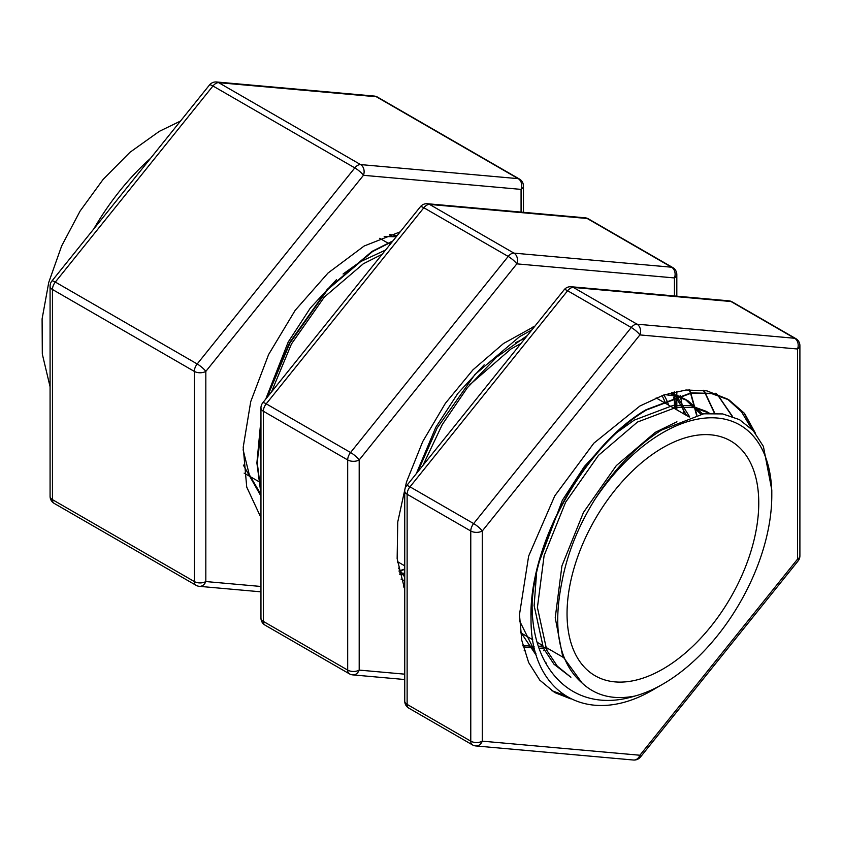 <?xml version="1.0" encoding="UTF-8"?>
<svg xmlns="http://www.w3.org/2000/svg" width="842" height="842" viewBox="0 0 842 842"><rect width="100%" height="100%" fill="white"/><g stroke="black" fill="none" stroke-linecap="round" stroke-linejoin="round"><path stroke-width="1.26" d="M662.907 669.043A135.562 78.264 120 0 0 751.464 549.584A135.562 78.264 120 0 0 730.688 440.955A135.562 78.264 120 0 0 662.907 447.67A135.562 78.264 120 0 0 574.339 567.129A135.562 78.264 120 0 0 595.126 675.758A135.562 78.264 120 0 0 662.907 669.043M662.907 432.62A154.002 88.915 120 0 0 594.61 499.853C577.854 526.966 566.866 554.783 561.646 583.306C552.52 629.816 559.33 663.054 582.106 683.03C595.82 695.839 613.376 700.186 634.784 696.071A154.002 88.915 120 0 0 662.907 684.093A154.002 88.915 120 0 0 771.798 495.485A154.002 88.915 120 0 0 662.907 432.62M771.798 495.485L771.798 489.96L763.41 446.449L753.18 430.599L739.486 419.642L722.699 413.927L703.659 413.801L661.454 430.104C636.236 446.039 613.955 469.289 594.61 499.853M662.907 684.093L654.771 688.798C589.684 728.288 530.692 694.818 531.018 619.459C528.46 545.206 584.18 445.618 646.172 409.675L690.924 392.898L711.248 393.372L728.667 399.718L743.97 412.959L754.885 432.588M755.484 433.346L744.538 413.39L729.088 399.961L711.669 393.614L691.335 393.14L646.582 409.917C590.032 443.324 537.617 528.702 532.176 601.188A170.263 98.303 -60 0 0 531.018 619.459M260.957 493.791L256.894 462.974L260.957 419.758M266.219 398.519L289.522 342.789L327.264 289.343L372.017 251.4L392.93 240.875M392.446 241.475L372.438 251.642L327.675 289.585L289.943 343.031L266.988 397.55M260.957 422.126L257.315 463.216L260.957 492.381M400.203 231.834L364.154 246.011L328.033 273.018L295.163 310.351L268.577 354.587L250.716 401.655L243.212 447.207L246.727 487.086L260.957 517.651M680.125 395.266L684.072 414.043M534.954 326.086L503.548 343.473L472.972 369.817L445.386 403.307L422.695 441.618L406.476 482.056L397.75 521.966L397.15 558.688L404.739 589.6M751.801 429.115L741.476 411.738L727.477 399.076M727.32 398.971L706.859 390.846L685.988 390.004L663.422 395.119L639.931 406.002L593.863 443.166L554.773 495.864L528.639 556.109L519.472 614.639L521.777 640.362L528.65 662.549L539.764 680.136L554.741 692.566L570.55 698.797M634.784 696.071C574.928 714.837 530.25 671.179 532.176 601.188M404.739 586.632L403.613 586.8M404.739 569.024L399.024 570.939M404.739 586.916L403.718 587.053M404.739 569.392L399.087 571.255M715.689 393.267L717.5 394.887M717.679 395.056L732.214 416.369M703.102 390.225L704.754 392.54M704.901 392.761L714.426 413.18M689.009 389.762L690.44 392.961M690.556 393.235L696.544 415.085M564.656 695.376L551.605 690.608M715.911 393.34L717.721 394.961M717.9 395.13L732.551 416.495M703.344 390.256L704.996 392.561M705.154 392.772L714.742 413.18M689.282 389.741L690.714 392.919M690.829 393.203L696.881 415.011M536.533 573.507L534.133 605.64L543.469 648.319L553.994 664.243L570.897 677.242L557.278 666.138L546.753 650.203L537.417 607.535L544.111 555.594L565.624 502.2L598.483 455.343L637.468 422.053L676.463 407.275L694.155 407.644L709.49 413.254M535.944 653.687L519.598 620.891M664.875 394.624L675.937 396.077M676.6 396.245L688.23 400.981L702.638 413.948M672.463 392.404L676.463 395.919M676.747 396.203L689.693 416.916M546.637 647.772L539.112 648.308M534.491 648.266L523.198 646.772M663.97 394.93L666.348 399.445M666.517 399.792L668.78 405.223M469.815 384.699L510.936 348.998L521.04 343.399M404.739 581.222L402.192 579.843M404.739 574.991L399.782 574.339M399.024 562.54L397.624 562.698M271.461 391.983L291.479 343.915L324.328 297.068L363.323 263.778L382.152 254.284M260.957 494.454L249.295 474.699L243.106 449.775M384.184 236.518L396.235 236.77M673.168 392.225L674.231 396.603M674.305 396.95L675.537 403.697M404.739 553.847L404.739 534.638M417.537 472.151L437.145 428.02L474.888 374.564L519.64 336.621L531.86 329.938M527.429 335.442L496.485 357.229L467.405 387.657L442.25 424.6L422.947 465.426M675.81 409.275L673.695 397.15M582.106 683.03L562.656 656.213L555.225 617.817L561.93 565.877L583.443 512.483L616.291 465.626L655.287 432.335L676.936 421.789M538.301 564.235L562.351 500.306L584.38 466.468L610.682 437.903M617.207 432.293L634.194 420.158L673.179 405.381L690.882 405.749L706.038 411.264L709.206 413.275M546.532 663.18L545.311 662.443M536.596 655.823L520.461 631.805M668.79 393.403L677.473 395.624M678.031 395.835L684.946 399.087L700.891 414.222M525.45 651.003L524.134 650.213M671.674 392.604L675.326 396.266M675.579 396.55L686.598 415.506M542.406 645.982L538.438 646.319M534.07 646.435L522.882 645.477M662.096 395.593L664.306 400.297M664.454 400.645L665.506 403.329M416.285 473.709L435.819 427.252L457.848 393.414L484.15 364.849M515.462 342.673L525.292 338.105M404.739 577.117L398.466 568.045M404.739 580.864L401.045 579.117M404.739 573.328L399.445 572.886M260.957 460.374L259.989 447.365L260.957 425.494M265.735 399.108L288.206 342.031L310.235 308.183L336.526 279.628M343.062 274.018L360.05 261.883L385.552 250.053M260.957 496.106L243.349 465.079M389.804 234.571L397.171 235.602M426.715 205.195A8.136 4.694 -60 0 1 429.588 204.427L513.946 253.126L671.558 267.209L587.211 218.499L429.588 204.427A8.136 6.41 95.1 0 0 427.441 203.732A8.136 8.136 0 0 0 420.379 206.743A8.136 1.716 38.8 0 1 423.842 207.742L266.219 403.823L350.567 452.522L508.189 256.442L423.842 207.742A8.136 4.694 -60 0 1 426.715 205.195M674.442 295.963L674.442 277.934L516.82 263.862A8.136 1.716 38.8 0 0 508.189 256.442A8.136 4.694 -60 0 1 511.062 253.895A8.136 4.694 -60 0 1 513.946 253.126A8.136 6.41 -84.9 0 1 516.82 263.862L359.197 459.942L359.197 670.095L404.739 674.168M215.826 83.442A8.136 4.694 -60 0 1 218.71 82.674L360.576 164.579L518.188 178.651L376.321 96.746L218.71 82.674A8.136 6.41 95.1 0 0 216.552 81.979A8.136 8.136 0 0 0 209.49 84.989A8.136 1.716 38.8 0 1 212.952 85.989L55.33 282.07L197.196 363.976L354.819 167.895L212.952 85.989A8.136 4.694 -60 0 1 215.826 83.442M521.072 212.1L521.072 189.387L363.449 175.304A8.136 1.716 38.8 0 0 354.819 167.895A8.136 4.694 -60 0 1 357.692 165.348A8.136 4.694 -60 0 1 360.576 164.579A8.136 6.41 -84.9 0 1 363.449 175.304L205.827 371.396L205.827 581.548L260.957 586.474M570.497 288.206A8.136 4.694 -60 0 1 573.37 287.438L637.026 324.181L794.638 338.263L730.993 301.52L573.37 287.438A8.136 6.41 95.1 0 0 571.223 286.743A8.136 8.136 0 0 0 564.161 289.753A8.136 1.716 38.8 0 1 567.624 290.753L410.001 486.834L473.646 523.587L631.268 327.506L567.624 290.753A8.136 4.694 -60 0 1 570.497 288.206M634.142 324.959A8.136 4.694 -60 0 1 637.026 324.181A8.136 6.41 -84.9 0 1 639.899 334.916L482.277 530.997L482.277 741.16L639.899 755.242L797.521 559.162L797.521 348.998L639.899 334.916A8.136 1.716 38.8 0 0 631.268 327.506A8.136 4.694 -60 0 1 634.142 324.959M150.465 158.412A181.493 104.787 120 0 0 93.757 228.961M674.442 408.486L674.442 400.603M674.442 397.582L674.442 396.908M674.442 396.54L674.442 391.919M543.679 650.761L544.3 649.992M545.795 648.14L546.258 647.551M52.457 289.48L52.457 499.643L194.323 581.548L194.323 371.396L52.457 289.48A8.136 4.694 -60 0 1 55.33 282.07A8.136 1.716 38.8 0 0 51.867 281.07A8.136 8.136 0 0 0 50.078 286.164A8.136 4.694 0 0 0 52.457 289.48M263.346 411.233L263.346 621.396L347.693 670.095L347.693 459.942L263.346 411.233A8.136 4.694 -60 0 1 266.219 403.823A8.136 1.716 38.8 0 0 262.757 402.823A8.136 8.136 0 0 0 260.957 407.917A8.136 4.694 0 0 0 263.346 411.233M407.128 494.254L407.128 704.407L470.773 741.16L470.773 530.997L407.128 494.254A8.136 4.694 -60 0 1 410.001 486.834A8.136 1.716 38.8 0 0 406.539 485.834A8.136 8.136 0 0 0 404.739 490.928A8.136 4.694 -0 0 0 407.128 494.254M475.804 745.938A8.136 6.41 -84.9 0 0 482.277 741.16A8.136 4.694 0 0 1 470.773 741.16A8.136 4.694 -60 0 0 472.457 744.886A8.136 8.136 0 0 0 475.804 745.938L633.426 760.021A8.136 8.136 0 0 0 640.488 757.011A8.136 1.716 38.8 0 0 639.899 755.242A8.136 6.41 95.1 0 1 633.426 760.021M470.773 530.997A8.136 4.694 0 0 0 482.277 530.997A8.136 1.716 38.8 0 0 473.646 523.587A8.136 4.694 -60 0 0 470.773 530.997M408.812 708.133A8.136 4.694 -60 0 1 407.128 704.407A8.136 4.694 -0 0 1 404.739 701.091A8.136 8.136 0 0 0 408.812 708.133L472.457 744.886M798.111 560.93A8.136 8.136 0 0 0 799.9 555.836A8.136 4.694 -0 0 1 797.521 559.162A8.136 1.716 38.8 0 1 798.111 560.93L640.488 757.011M799.9 345.673A8.136 8.136 0 0 0 795.837 338.631A8.136 4.694 -60 0 0 794.638 338.263A8.136 6.41 95.1 0 1 797.521 348.998A8.136 4.694 -0 0 0 799.9 345.673L799.9 555.836M732.182 301.889A8.136 8.136 0 0 0 728.846 300.826A8.136 6.41 -84.9 0 1 730.993 301.52A8.136 4.694 -60 0 1 732.182 301.889L795.837 338.631M199.354 586.337A8.136 6.41 -84.9 0 0 205.827 581.548A8.136 4.694 0 0 1 194.323 581.548A8.136 4.694 -60 0 0 196.007 585.274A8.136 8.136 0 0 0 199.354 586.337L260.957 591.831M194.323 371.396A8.136 4.694 0 0 0 205.827 371.396A8.136 1.716 38.8 0 0 197.196 363.976A8.136 4.694 -60 0 0 194.323 371.396M54.141 503.369A8.136 4.694 -60 0 1 52.457 499.643A8.136 4.694 -0 0 1 50.078 496.327A8.136 8.136 0 0 0 54.141 503.369L196.007 585.274M523.45 186.071A8.136 8.136 0 0 0 519.388 179.02A8.136 4.694 -60 0 0 518.188 178.651A8.136 6.41 95.1 0 1 521.072 189.387A8.136 4.694 -0 0 0 523.45 186.071L523.45 212.31M377.521 97.114A8.136 8.136 0 0 0 374.174 96.062A8.136 6.41 -84.9 0 1 376.321 96.746A8.136 4.694 -60 0 1 377.521 97.114L519.388 179.02M352.724 674.884A8.136 6.41 -84.9 0 0 359.197 670.095A8.136 4.694 0 0 1 347.693 670.095A8.136 4.694 -60 0 0 349.377 673.821A8.136 8.136 0 0 0 352.724 674.884L404.739 679.526M347.693 459.942A8.136 4.694 0 0 0 359.197 459.942A8.136 1.716 38.8 0 0 350.567 452.522A8.136 4.694 -60 0 0 347.693 459.942M265.03 625.122A8.136 4.694 -60 0 1 263.346 621.396A8.136 4.694 -0 0 1 260.957 618.081A8.136 8.136 0 0 0 265.03 625.122L349.377 673.821M676.821 274.618A8.136 8.136 0 0 0 672.758 267.567A8.136 4.694 -60 0 0 671.558 267.209A8.136 6.41 95.1 0 1 674.442 277.934A8.136 4.694 -0 0 0 676.821 274.618L676.821 296.184M588.4 218.867A8.136 8.136 0 0 0 585.053 217.815A8.136 6.41 -84.9 0 1 587.211 218.499A8.136 4.694 -60 0 1 588.4 218.867L672.758 267.567M379.689 238.307L387.846 243.022M388.267 243.264L390.141 244.348M533.06 326.864L533.923 327.359M656.139 397.919L661.991 401.308M662.412 401.539L689.272 417.053M50.078 386.783L42.311 354.082L42.1 318.886L48.752 282.396L61.655 245.938L80.106 211.037L103.187 179.335L129.921 152.328L159.38 131.31L180.493 121.059M709.311 413.148L706.038 411.264M688.219 400.981L684.946 399.087M244.127 473.109L258.441 481.382M258.862 481.613L260.957 482.834M397.498 561.656L404.739 565.845M520.577 632.721L532.786 639.773M537.217 642.33L542.016 645.098M545.29 646.993L563.109 657.276M404.739 490.928L404.739 701.091M564.161 289.753L406.539 485.834M728.846 300.826L571.223 286.743M50.078 286.164L50.078 496.327M209.49 84.989L51.867 281.07M374.174 96.062L216.552 81.979M547.637 648.34L546.605 649.624M260.957 407.917L260.957 618.081M676.821 391.404L676.821 395.814M676.821 396.182L676.821 409.865M420.379 206.743L262.757 402.823M585.053 217.815L427.441 203.732M675.526 403.634L676.284 409.549"/></g></svg>
